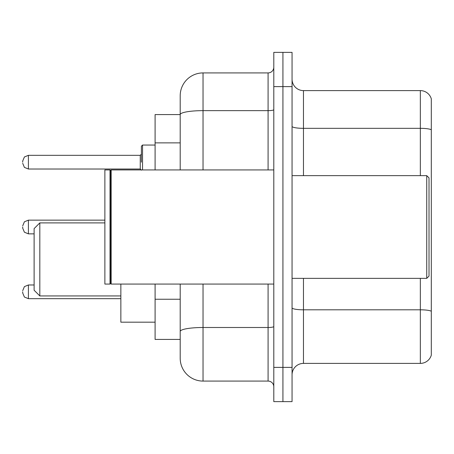 <?xml version="1.0" encoding="UTF-8"?>
<svg xmlns="http://www.w3.org/2000/svg" width="454" height="454" viewBox="0 0 454 454"><rect width="100%" height="100%" fill="white"/><g stroke="black" fill="none" stroke-linecap="round" stroke-linejoin="round"><path stroke-width="0.68" d="M180.204 114.578L155.098 114.578L155.098 169.932M203.034 284.068L203.034 381.082A22.825 22.825 0 0 1 180.204 358.251L180.204 339.422L155.098 339.422L155.098 284.068M180.204 358.251L180.204 284.068M273.796 367.382L273.796 401.625L282.927 401.625L282.927 367.382L282.927 401.625L292.058 401.625L292.058 367.382L282.927 367.382L282.927 86.618L282.927 367.382L273.796 367.382L273.796 86.618L282.927 86.618L282.927 52.375L282.927 86.618L292.058 86.618L292.058 367.382M292.058 86.618L292.058 52.375L273.796 52.375L273.796 86.618M203.034 381.082L268.087 381.082L268.087 284.068M180.204 136.597L180.204 95.749A22.825 22.825 0 0 1 203.034 72.918L268.087 72.918A5.709 5.709 0 0 0 273.796 67.215M180.204 335.427L180.204 305.514M180.204 169.932L180.204 114.607A22.825 3.961 180 0 1 203.034 110.645L268.087 110.645L268.087 72.918M180.204 95.749L180.204 108.302M273.796 386.785A5.709 5.709 0 0 0 268.087 381.082M431.3 311.393L431.3 355.17A11.412 11.412 0 0 1 420.342 363.393L303.471 363.393A11.412 11.412 0 0 0 292.058 374.805M431.3 98.83A11.412 11.412 0 0 0 420.342 90.607A11.412 11.412 0 0 1 431.3 98.83L431.3 355.17M431.3 129.765A11.412 1.981 180 0 0 420.342 128.334L420.342 90.607L303.471 90.607A11.412 11.412 0 0 1 292.058 79.195A11.412 11.412 0 0 0 303.471 90.607L303.471 175.641M39.821 295.934L39.821 222.891L34.112 228.6L34.112 290.231L39.821 295.934L120.855 295.934M120.855 284.068L120.855 322.187L155.098 322.187M426.737 175.641L429.019 177.923L429.019 276.077L426.737 278.359L426.737 175.641L292.058 175.641M111.156 284.068L110.583 283.495L110.583 170.505L111.156 169.932L111.156 284.068L273.796 284.068M110.01 284.068L104.874 284.068L104.874 169.932L110.01 169.932L110.01 284.068L110.583 283.495M22.7 291.826L22.7 292.972L22.7 291.826M22.7 227L22.7 228.141L22.7 227M141.398 162.174L141.398 146.194L141.398 162.174M22.7 162.174L22.7 161.028L22.7 162.174M180.204 142.874L155.098 142.874M180.204 299.237L155.098 299.237M273.796 326.511A5.709 0.993 0 0 1 268.087 327.499L203.034 327.499A22.825 3.961 180 0 0 180.204 331.465M203.034 72.918L203.034 169.932M268.087 169.932L268.087 110.645A5.709 0.993 0 0 0 273.796 109.652M431.3 311.234A11.412 1.981 180 0 0 420.342 309.81L303.471 309.81L303.471 363.393M420.342 363.393L420.342 278.359M420.342 175.641L420.342 128.334L303.471 128.334A11.412 1.981 0 0 1 292.058 126.354M303.471 278.359L303.471 309.81A11.412 1.981 0 0 1 292.058 307.829M34.112 284.981L28.409 284.981L24.402 286.622L22.7 290.685L24.402 286.622L28.409 284.981L24.402 286.622L22.7 290.685L24.402 286.622L28.409 284.981L24.402 286.622L22.7 290.685L24.402 286.622L28.409 284.981L24.402 286.622L22.7 290.685L24.402 286.622L28.409 284.981L24.402 286.622L22.7 290.685L24.402 286.622L28.409 284.981L24.402 286.622L22.7 290.685L24.402 286.622L28.409 284.981L28.409 298.675L24.402 297.035L22.7 292.972L24.402 297.035L28.409 298.675L24.402 297.035L22.7 292.972L24.402 297.035L28.409 298.675L24.402 297.035L22.7 292.972L24.402 297.035L28.409 298.675L24.402 297.035L22.7 292.972L24.402 297.035L28.409 298.675L24.402 297.035L22.7 292.972L24.402 297.035L28.409 298.675L24.402 297.035L22.7 292.972L24.402 297.035L28.409 298.675L120.855 298.675M104.874 220.15L28.409 220.15L28.409 233.85L24.402 232.21L22.7 228.141M155.098 145.053L142.539 145.053L142.539 169.932M140.258 155.325L28.409 155.325L28.409 169.019L140.258 169.019L140.258 155.325L141.398 154.184M39.821 222.891L104.874 222.891M292.058 278.359L426.737 278.359M110.583 170.505L110.01 169.932M111.156 169.932L273.796 169.932M28.409 233.85L34.112 233.85M28.409 220.15L24.402 221.79L22.7 225.859M28.409 169.019L24.402 167.378L22.7 163.315M28.409 155.325L24.402 156.965L22.7 161.028M140.258 169.019L141.398 170.159M142.539 145.053L141.398 146.194"/></g></svg>
